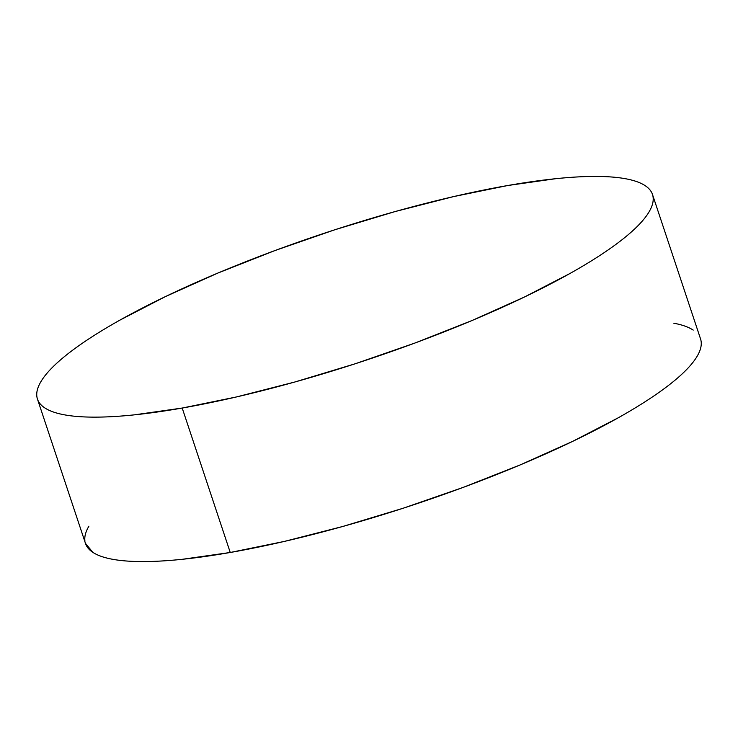 <?xml version="1.0" encoding="UTF-8"?>
<svg xmlns="http://www.w3.org/2000/svg" width="738" height="738" viewBox="0 0 738 738"><rect width="100%" height="100%" fill="white"/><g stroke="black" fill="none" stroke-linecap="round" stroke-linejoin="round"><path stroke-width="1.11" d="M182.203 408.049A324.083 66.826 161.6 0 1 37.453 399.083A324.083 66.826 161.6 0 1 186.105 286.934A324.083 66.826 161.6 0 1 507.753 185.515A324.083 66.826 161.6 0 1 652.493 194.481A324.083 66.826 161.6 0 1 503.842 306.63A324.083 66.826 161.6 0 1 182.203 408.049L230.247 552.485L182.203 408.049L236.391 396.961L294.757 382.026L355.061 363.816L414.968 343.022L472.182 320.458L524.515 296.98L569.948 273.494C583.786 265.745 596.046 258.208 606.728 250.902C617.42 243.595 626.331 236.658 633.462 230.081C640.593 223.503 645.805 217.415 649.099 211.815C652.392 206.216 653.711 201.216 653.056 196.815C652.392 192.415 649.763 188.697 645.169 185.662C640.575 182.627 634.099 180.33 625.741 178.771C617.392 177.221 607.319 176.437 595.529 176.428C583.74 176.41 570.465 177.166 555.696 178.697L507.753 185.515L453.556 196.603L395.19 211.538L334.895 229.749L274.988 250.542L217.765 273.106L165.441 296.584L120.008 320.071C106.171 327.82 93.91 335.356 83.219 342.663C72.536 349.969 63.625 356.906 56.494 363.483C49.363 370.061 44.151 376.149 40.858 381.749C37.555 387.349 36.236 392.348 36.9 396.749C37.564 401.149 40.193 404.867 44.787 407.902C49.381 410.937 55.857 413.234 64.206 414.784C72.564 416.343 82.628 417.127 94.418 417.136C106.207 417.154 119.491 416.398 134.261 414.867L182.203 408.049M37.453 399.083L85.507 543.519A324.083 66.826 -18.4 0 0 230.247 552.485A324.083 66.826 -18.4 0 0 551.895 451.066A324.083 66.826 -18.4 0 0 700.546 338.917L652.493 194.481M85.451 543.343L92.831 552.338C97.425 555.373 103.901 557.67 112.259 559.229C120.608 560.779 130.681 561.563 142.471 561.572C154.26 561.59 167.535 560.834 182.304 559.303L230.247 552.485L284.444 541.397L342.81 526.462L403.105 508.251L463.012 487.458L520.235 464.894L572.559 441.416L617.992 417.929C631.829 410.18 644.09 402.644 654.781 395.337C665.464 388.031 674.375 381.094 681.506 374.517C688.637 367.939 693.849 361.851 697.142 356.251C700.445 350.651 701.764 345.652 701.1 341.251M693.213 330.098C688.619 327.063 682.143 324.766 673.794 323.216M88.901 526.185C85.608 531.784 84.289 536.784 84.944 541.185"/></g></svg>
